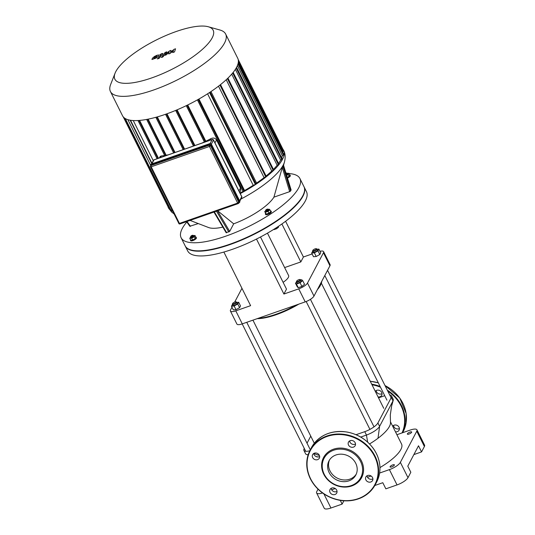 <?xml version="1.0" encoding="UTF-8"?>
<svg xmlns="http://www.w3.org/2000/svg" width="535" height="535" viewBox="0 0 535 535"><rect width="100%" height="100%" fill="white"/><g stroke="black" fill="none" stroke-linecap="round" stroke-linejoin="round"><path stroke-width="0.8" d="M331.185 488.301A3.785 3.33 -152.2 0 0 331.546 489.579A3.785 3.33 -152.2 0 0 337.043 491.391M330.041 492.441A3.785 3.33 27.8 0 1 330.008 489.512A3.785 3.33 27.8 0 1 334.91 488.335A3.785 3.33 27.8 0 1 336.709 493.043A3.785 3.33 27.8 0 1 333.392 494.694A3.785 3.33 27.8 0 1 330.041 492.441M367.043 475.776A3.785 3.33 -152.2 0 0 372.333 479.119A3.785 3.33 -152.2 0 0 372.895 478.865M370.829 481.981A3.785 3.33 27.8 0 1 366.629 480.932A3.785 3.33 27.8 0 1 365.866 476.986A3.785 3.33 27.8 0 1 370.768 475.809A3.785 3.33 27.8 0 1 372.567 480.517A3.785 3.33 27.8 0 1 370.829 481.981M349.656 440.914A3.785 3.33 -152.2 0 0 351.789 443.97A3.785 3.33 -152.2 0 0 355.514 443.996M355.153 442.726A3.785 3.33 27.8 0 1 355.186 445.655A3.785 3.33 27.8 0 1 350.285 446.832A3.785 3.33 27.8 0 1 348.486 442.124A3.785 3.33 27.8 0 1 351.803 440.472A3.785 3.33 27.8 0 1 355.153 442.726M315.082 453.011L313.804 453.459A3.785 3.33 -152.2 0 0 315.938 456.495A3.785 3.33 -152.2 0 0 319.662 456.522M314.366 453.185A3.785 3.33 27.8 0 1 318.566 454.235A3.785 3.33 27.8 0 1 319.328 458.181A3.785 3.33 27.8 0 1 314.426 459.358A3.785 3.33 27.8 0 1 312.627 454.65A3.785 3.33 27.8 0 1 314.366 453.185M323.715 474.177A21.527 18.912 27.8 0 1 344.112 448.383A21.527 18.912 27.8 0 1 359.968 480.189A21.527 18.912 27.8 0 1 323.715 474.177M324.237 474.271A20.731 18.217 27.8 0 1 343.878 449.427A20.731 18.217 27.8 0 1 359.145 480.055A20.731 18.217 27.8 0 1 324.237 474.271M330.001 470.887A15.167 13.328 27.8 0 1 329.48 460.026A15.167 13.328 27.8 0 0 337.097 478.029A15.167 13.328 27.8 0 0 356.25 474.124A15.167 13.328 27.8 0 1 342.908 479.862A15.167 13.328 27.8 0 1 330.001 470.887M329.112 472.565A15.167 13.328 27.8 0 1 328.998 460.849A15.167 13.328 27.8 0 1 348.633 456.128A15.167 13.328 27.8 0 1 355.842 474.986A15.167 13.328 27.8 0 1 342.554 481.6A15.167 13.328 27.8 0 1 329.112 472.565M395.452 431.785A3.785 3.33 -152.2 0 0 397.338 431.645A3.785 3.33 -152.2 0 0 399.077 430.173A3.785 3.33 -152.2 0 0 397.538 425.619A3.785 3.33 -152.2 0 0 392.663 426.201M399.411 428.522A3.785 3.33 27.8 0 1 398.842 428.782A3.785 3.33 27.8 0 1 393.553 425.439M378.064 396.923A3.785 3.33 -152.2 0 0 381.696 395.311A3.785 3.33 -152.2 0 0 381.669 392.389A3.785 3.33 -152.2 0 0 378.606 390.169A3.785 3.33 -152.2 0 0 375.282 391.339M382.023 393.66A3.785 3.33 27.8 0 1 378.298 393.626A3.785 3.33 27.8 0 1 376.172 390.577M151.485 164.606A0.996 0.876 -152.2 0 0 151.03 164.994L150.542 165.917A0.996 0.876 -152.2 0 0 150.549 166.686L151.204 166.806A0.996 0.368 -109.3 0 1 150.997 165.536L151.485 164.606L209.713 144.269L209.225 145.192L150.997 165.536A0.996 0.876 -152.2 0 0 150.542 165.917A0.996 0.996 0 0 0 150.529 166.826L178.777 223.302M239.239 201.427L237.654 203.079A0.996 0.368 70.7 0 0 238.202 203.601A0.996 0.368 70.7 0 0 238.302 203.507A0.996 0.876 -152.2 0 0 238.757 203.126L239.245 202.197A0.996 0.876 -152.2 0 0 239.239 201.427L211.011 144.811A0.996 0.876 -152.2 0 0 209.713 144.269M162.827 55.232C162.265 55.894 162.653 56.021 163.998 55.62L166.338 54.797L169.214 52.076L168.712 53.968L170.09 53.487L173.494 50.578L172.671 52.584L174.497 51.949L175.547 48.799L174.002 49.34L170.531 52.296L171.039 50.377L169.495 50.912L164.987 54.684L164.646 54.55L166.853 51.835L165.088 52.45L162.627 55.754M164.987 54.684L164.646 54.55M153.792 58.469L155.431 57.894L156.976 56.001L155.331 56.576L153.726 58.415M156.34 57.981L158.373 56.195L158.808 54.958L157.009 55.245L154.421 56.489L152.381 58.282L151.953 59.512L156.34 57.981M162.593 54.122C163.162 53.46 162.774 53.326 161.436 53.727L159.764 54.898L160.781 54.797L157.404 58.937L159.169 58.322L162.8 53.6M160.44 54.664L160.781 54.797M161.296 57.218L162.092 57.359L163.436 56.469L162.64 56.329L161.276 57.392M273.893 229.288L274.06 229.622L276.682 228.706L278.575 227.154L278.24 226.479M276.234 227.796L276.682 228.706M304.02 186.775A66.367 20.069 153.5 0 1 304.107 186.942A66.367 20.069 153.5 0 1 302.937 196.218A66.367 20.069 153.5 0 1 241.746 240.014A66.367 20.069 153.5 0 1 185.317 246.174A66.367 20.069 153.5 0 1 185.23 246M304.107 186.942L306.481 191.704A66.367 20.069 153.5 0 1 305.311 200.979A66.367 20.069 153.5 0 1 244.12 244.776A66.367 20.069 153.5 0 1 187.691 250.928L185.317 246.174M159.263 157.986L160.253 156.394L161.349 155.959A62.381 18.865 -26.5 0 0 164.633 155.484M205.487 141.842L205.808 141.227A62.381 18.865 -26.5 0 0 210.837 138.672C213.211 137.555 215.103 137.97 216.521 139.916L240.509 188.032L240.77 190.32L239.754 192.6M201.936 143.079A62.381 18.865 -26.5 0 0 204.357 141.929M165.897 155.665L166.138 155.217A62.381 18.865 -26.5 0 0 168.572 154.735M205.808 141.227L187.725 104.954M194.907 145.533L177.098 109.815M184.595 149.138L166.974 113.781M158.467 158.266L139.595 120.402M175.045 152.475L157.31 116.897M166.138 155.217L148.148 119.144M115.841 71.529A54.911 16.605 153.5 0 1 158.454 38.928A54.911 16.605 153.5 0 1 208.262 26.75A54.911 16.605 153.5 0 1 171.421 69.557A54.911 16.605 153.5 0 1 115.058 73.221A54.911 16.605 153.5 0 1 115.841 71.529M115.058 73.221L110.645 84.49A64.374 19.467 -26.5 0 0 110.424 91.498A64.374 19.467 -26.5 0 0 176.724 80.197A64.374 19.467 -26.5 0 0 225.65 34.053A64.374 19.467 -26.5 0 0 219.918 30.007L208.262 26.75M225.65 34.053L237.734 58.275A64.374 19.467 153.5 0 1 188.801 104.425A64.374 19.467 153.5 0 1 122.508 115.727L110.424 91.498M237.4 65.571L282.326 155.685A62.381 18.865 153.5 0 1 281.698 157.858M235.367 69.363L280.634 160.159A62.381 18.865 153.5 0 1 278.561 163.429M231.708 74.144L277.143 165.268A62.381 18.865 153.5 0 1 273.432 169.388M226.218 79.735L271.747 171.039A62.381 18.865 153.5 0 1 266.082 176.008M218.494 86.188L264.069 177.613A62.381 18.865 153.5 0 1 256.579 183.057L210.971 91.579M207.587 93.806L253.202 185.297A62.381 18.865 153.5 0 1 244.562 190.54L198.933 99.022M243.057 191.39A62.381 18.865 153.5 0 1 239.994 193.075M150.589 165.208L127.885 119.666M153.284 160.707L133.255 120.542M171.956 209.794L170.618 210.148L124.809 118.262M169.013 206.931L168.224 207.099L123.21 116.817M256.579 183.057L255.784 184.334L209.894 92.301M244.562 190.54L243.238 191.751L197.462 99.851M282.085 159.31L280.634 160.159M278.695 164.385L277.143 165.268M273.445 170.103L271.747 171.039M266.029 176.583L264.069 177.613M167.957 206.57A64.374 19.467 -26.5 0 0 168.405 207.794A64.374 19.467 -26.5 0 0 172.738 211.372M240.262 193.616A64.374 19.467 -26.5 0 0 283.63 150.342A64.374 19.467 -26.5 0 0 282.928 149.252M283.483 151.044L282.493 151.733M283.71 154.856L282.326 155.685M255.784 184.334L253.202 185.297M151.786 163.549L130.172 120.201L151.779 163.57M285.964 173.179A1.197 0.361 153.5 0 1 286.76 173.039A1.197 0.361 153.5 0 1 286.847 173.286A1.197 0.361 153.5 0 1 286.178 173.862M286.325 174.35A1.592 0.481 -26.5 0 0 287.369 173.5A1.592 0.481 -26.5 0 0 287.395 173.28A1.592 0.481 -26.5 0 0 287.255 173.179L286.76 173.039M287.395 173.28L287.736 173.962A1.592 0.481 153.5 0 1 287.703 174.183A1.592 0.481 153.5 0 1 286.553 175.085M287.442 173.367L288.913 173.246L289.81 175.045L289.147 176.309L288.245 174.51L286.646 175.386M289.147 176.309L287.248 177.352M288.913 173.246L288.245 174.51M289.702 174.831A3.19 0.963 153.5 0 1 290.057 175.052A3.19 0.963 153.5 0 1 290.003 175.493A3.19 0.963 153.5 0 1 287.295 177.5M290.057 175.052L290.331 175.594A3.19 0.963 153.5 0 1 290.271 176.042A3.19 0.963 153.5 0 1 287.476 178.081M266.537 210.228A1.197 0.361 153.5 0 1 265.734 210.128A1.197 0.361 153.5 0 1 266.637 209.399A1.197 0.361 153.5 0 1 267.767 209.111A1.197 0.361 153.5 0 1 267.647 209.6A1.197 0.361 153.5 0 1 266.537 210.228M265.734 210.128L265.547 210.603A1.592 0.481 -26.5 0 0 265.547 210.777A1.592 0.481 -26.5 0 0 266.617 210.736A1.592 0.481 -26.5 0 0 268.396 209.352A1.592 0.481 -26.5 0 0 268.256 209.252L267.767 209.111M268.396 209.352L268.737 210.034A1.592 0.481 153.5 0 1 266.958 211.419A1.592 0.481 153.5 0 1 265.882 211.452L265.547 210.777M268.45 209.452L269.199 209.192L269.934 209.827L270.83 211.626L268.945 213.184L266.323 214.1L264.685 211.659L265.607 210.904M266.323 214.1L264.685 211.659M269.934 209.827L268.048 211.378L265.42 212.295M268.945 213.184L268.048 211.378M270.463 210.884A3.19 0.963 153.5 0 1 271.064 211.124A3.19 0.963 153.5 0 1 267.5 213.893A3.19 0.963 153.5 0 1 265.353 213.967A3.19 0.963 153.5 0 1 265.527 213.345M271.064 211.124L271.332 211.666A3.19 0.963 153.5 0 1 267.774 214.435A3.19 0.963 153.5 0 1 265.627 214.515L265.353 213.967M190.828 236.263A1.197 0.361 153.5 0 1 191.757 235.554A1.197 0.361 153.5 0 1 192.841 235.286A1.197 0.361 153.5 0 1 192.038 236.223A1.197 0.361 153.5 0 1 190.808 236.303A1.197 0.361 153.5 0 1 190.828 236.263M190.647 236.724A1.592 0.481 -26.5 0 0 190.627 236.778A1.592 0.481 -26.5 0 0 190.62 236.951A1.592 0.481 -26.5 0 0 192.259 236.671A1.592 0.481 -26.5 0 0 193.476 235.527A1.592 0.481 -26.5 0 0 193.329 235.427L192.841 235.286M193.476 235.527L193.81 236.209A1.592 0.481 153.5 0 1 192.6 237.346A1.592 0.481 153.5 0 1 190.962 237.627L190.62 236.951M193.516 235.614L194.994 235.494L194.325 236.758L191.717 238.182L189.778 238.342L190.634 236.978M194.325 236.758L195.221 238.556L195.89 237.293L194.994 235.494M195.221 238.556L192.62 239.981L191.717 238.182M192.62 239.981L190.681 240.148L189.778 238.342M195.783 237.079A3.19 0.963 153.5 0 1 196.138 237.299A3.19 0.963 153.5 0 1 193.717 239.58A3.19 0.963 153.5 0 1 190.433 240.141A3.19 0.963 153.5 0 1 190.473 239.727M196.138 237.299L196.412 237.841A3.19 0.963 153.5 0 1 193.984 240.128A3.19 0.963 153.5 0 1 190.701 240.69L190.433 240.141M198.291 223.576L189.932 226.225M291.053 189.898L290.572 191.069L289.682 191.65L273.913 197.161L282.266 167.502L283.383 164.92M289.081 173.581A66.367 20.069 153.5 0 1 299.914 178.529A66.367 20.069 153.5 0 1 249.47 226.098A66.367 20.069 153.5 0 1 181.118 237.754A66.367 20.069 153.5 0 1 182.288 228.478A66.367 20.069 153.5 0 1 186.815 221.992M273.913 197.161A38.627 11.676 153.5 0 1 233.681 223.824L229.689 231.414L226.191 232.638M222.834 227.107A38.627 11.676 153.5 0 1 208.59 227.535L190.072 220.413M217.33 210.536L233.681 223.824M299.914 178.529L303.94 186.601A66.367 20.069 153.5 0 1 253.496 234.176A66.367 20.069 153.5 0 1 185.143 245.833L181.118 237.754M267.46 233.153L288.606 275.552A12.954 3.919 153.5 0 1 283.109 282.326M319.99 251.303A7.971 2.407 153.5 0 1 323.595 251.631A7.971 2.407 153.5 0 1 323.454 252.741L307.498 283.048A7.971 2.407 153.5 0 1 298.731 288.86L305.224 301.88L242.275 323.869L235.781 310.848L250.607 305.666L223.877 252.052M298.731 288.86L283.904 294.036L256.486 239.051M312.126 253.951L303.405 257.001L285.596 221.276M235.781 310.848A7.971 2.407 153.5 0 1 230.418 311.036A7.971 2.407 153.5 0 1 230.565 309.925L231.969 307.244M230.418 311.036L236.911 324.063A7.971 2.407 -26.5 0 0 242.275 323.869M260.505 236.985L286.492 289.114L283.904 294.036M303.405 257.001L300.817 261.923L284.627 267.58M234.684 302.094L241.947 288.298M305.224 301.88A7.971 2.407 -26.5 0 0 313.991 296.069L307.498 283.048M323.454 252.741L329.948 265.768A7.971 2.407 -26.5 0 0 330.088 264.651L323.595 251.631M300.817 261.923L281.891 223.971M329.948 265.768L313.991 296.069M374.814 485.499L382.792 482.71L385.849 488.829L397.037 484.924A9.964 3.016 -26.5 0 0 407.998 477.661L410.833 472.271L407.784 466.152L418.51 445.782L421.56 451.901L413.869 454.589M407.998 477.661L400.367 462.36A9.964 3.016 153.5 0 1 389.406 469.623L397.037 484.924M331.667 489.792L335.258 488.535M367.518 477.267L371.116 476.01M379.616 473.04L389.406 469.623M322.505 492.976A9.964 3.016 153.5 0 1 316.613 492.949L324.243 508.25A9.964 3.016 -26.5 0 0 330.944 508.009L342.132 504.104L340.273 500.379M400.367 462.36L416.772 431.21L424.395 446.511A9.964 3.016 -26.5 0 0 424.576 445.12L416.946 429.819A9.964 3.016 153.5 0 1 416.772 431.21M396.91 434.714L410.245 430.06A9.964 3.016 153.5 0 1 416.946 429.819M318.017 489.217L316.787 491.558A9.964 3.016 153.5 0 0 316.613 492.949M408.987 434.066A2.394 0.722 153.5 0 1 407.376 434.126A2.394 0.722 153.5 0 1 409.195 432.407A2.394 0.722 153.5 0 1 411.662 431.992A2.394 0.722 153.5 0 1 408.987 434.066M391.7 466.901A2.394 0.722 153.5 0 1 390.089 466.955A2.394 0.722 153.5 0 1 391.908 465.243A2.394 0.722 153.5 0 1 394.369 464.821A2.394 0.722 153.5 0 1 391.7 466.901M343.878 500.787L342.132 504.104M421.56 451.901L424.395 446.511M379.964 467.583A38.868 11.75 -26.5 0 0 400.875 449.474A38.868 11.75 -26.5 0 0 401.558 444.043L390.416 421.7M360.737 437.068L366.448 435.069A11.957 3.618 -26.5 0 0 379.603 426.355L392.991 400.929A11.957 3.618 -26.5 0 0 393.232 400.34A11.957 3.618 -26.5 0 0 393.198 399.257L391.506 395.86A11.957 3.618 -26.5 0 0 389.707 394.977M356.049 434.708L364.756 431.671A11.957 3.618 -26.5 0 0 377.904 422.951L391.292 397.532L392.991 400.929L391.647 405.904L390.296 414.953L390.476 422.449A38.868 11.75 153.5 0 1 389.413 426.482A38.868 11.75 153.5 0 1 378.011 438.259A38.868 11.75 153.5 0 1 369.551 443.963M349.663 440.934L350.933 440.486M304.281 448.424L304.121 448.731A11.957 3.618 -26.5 0 0 303.907 450.403L305.599 453.8A11.957 3.618 -26.5 0 0 306.883 454.603A11.957 3.618 -26.5 0 0 308.173 454.703M391.292 397.532A11.957 3.618 -26.5 0 0 391.506 395.86M384.739 395.733A11.957 3.618 -26.5 0 0 383.461 396.141L378.539 397.866M310.755 436.125L307.023 443.207M303.907 450.403A11.957 3.618 -26.5 0 0 309.778 450.778M257.188 318.659A40.058 12.111 -26.5 0 0 298.851 304.107M317.335 289.716A40.058 12.111 -26.5 0 0 320.913 284.245L321.281 283.296A40.861 12.352 153.5 0 1 318.004 288.445M321.809 281.216A40.861 12.352 153.5 0 1 321.281 283.296M296.256 305.017A40.861 12.352 153.5 0 1 258.077 318.352M234.832 302.041A1.993 0.602 153.5 0 1 235.995 301.867A1.993 0.602 153.5 0 1 234.658 303.425A1.993 0.602 153.5 0 1 232.611 303.559A1.993 0.602 153.5 0 1 234.832 302.041M232.611 303.559L232.424 304.034A2.394 0.722 -26.5 0 0 232.417 304.295A2.394 0.722 -26.5 0 0 234.878 303.873A2.394 0.722 -26.5 0 0 236.697 302.155A2.394 0.722 -26.5 0 0 236.483 302.007L235.995 301.867M236.697 302.155L237.206 303.178A2.394 0.722 153.5 0 1 235.387 304.89A2.394 0.722 153.5 0 1 232.926 305.311L232.417 304.295M236.831 302.422L238.677 302.268L240.509 305.94L239.586 307.692L235.975 309.665L233.287 309.892L231.461 306.221L232.478 304.415M238.677 302.268L237.754 304.02L234.143 305.993L231.461 306.221M239.586 307.692L237.754 304.02M235.975 309.665L234.143 305.993M314.165 250.561A1.993 0.602 153.5 0 1 312.835 250.393A1.993 0.602 153.5 0 1 314.339 249.176A1.993 0.602 153.5 0 1 316.218 248.701A1.993 0.602 153.5 0 1 316.018 249.511A1.993 0.602 153.5 0 1 314.165 250.561M312.835 250.393L312.647 250.861A2.394 0.722 -26.5 0 0 312.641 251.122A2.394 0.722 -26.5 0 0 314.246 251.069A2.394 0.722 -26.5 0 0 316.921 248.989A2.394 0.722 -26.5 0 0 316.707 248.842L316.218 248.701M316.921 248.989L317.429 250.012A2.394 0.722 153.5 0 1 314.754 252.085A2.394 0.722 153.5 0 1 313.149 252.145L312.641 251.122M317.054 249.256L318.893 249.103L320.726 252.774L319.803 254.526L316.198 256.499L313.51 256.726L311.678 253.055L312.701 251.249M319.803 254.526L317.977 250.855L314.366 252.828L311.678 253.055M316.198 256.499L314.366 252.828M318.893 249.103L317.977 250.855M296.637 281.136A1.993 0.602 153.5 0 1 298.182 279.959A1.993 0.602 153.5 0 1 299.988 279.511A1.993 0.602 153.5 0 1 298.65 281.069A1.993 0.602 153.5 0 1 296.611 281.203A1.993 0.602 153.5 0 1 296.637 281.136M296.457 281.604A2.394 0.722 -26.5 0 0 296.423 281.677A2.394 0.722 -26.5 0 0 296.417 281.938A2.394 0.722 -26.5 0 0 298.878 281.517A2.394 0.722 -26.5 0 0 300.697 279.798A2.394 0.722 -26.5 0 0 300.483 279.651L299.988 279.511M300.697 279.798L301.205 280.822A2.394 0.722 153.5 0 1 299.386 282.534A2.394 0.722 153.5 0 1 296.925 282.955L296.417 281.938M300.81 280.039L301.68 279.738L302.696 280.621L304.529 284.292L301.914 286.439L298.276 287.71L297.259 286.834L295.427 283.155L296.557 282.226M298.276 287.71L296.45 284.038L295.427 283.155M302.696 280.621L300.082 282.768L296.45 284.038M301.914 286.439L300.082 282.768M310.601 478.758A36.474 32.047 27.8 0 1 345.162 435.049A36.474 32.047 27.8 0 1 372.032 488.936A36.474 32.047 27.8 0 1 310.601 478.758M310.34 478.711A36.875 32.401 27.8 0 1 310.059 450.236A36.875 32.401 27.8 0 1 357.781 438.747A36.875 32.401 27.8 0 1 375.309 484.596A36.875 32.401 27.8 0 1 343.009 500.68A36.875 32.401 27.8 0 1 310.34 478.711M311.39 447.708A36.875 32.401 27.8 0 1 359.112 436.219A36.875 32.401 27.8 0 1 376.64 482.068L375.309 484.596C372.36 490.107 367.993 494.333 362.202 497.269C355.293 500.646 347.757 501.643 339.605 500.265C326.317 497.51 316.553 490.348 310.333 478.771C305.632 468.854 305.538 459.338 310.059 450.236L311.39 447.708C318.967 435.136 330.871 429.913 347.095 432.039C357.955 434.159 366.656 439.583 373.203 448.31C376.673 453.145 378.827 458.348 379.649 463.912C380.545 470.412 379.542 476.464 376.64 482.068M370.273 381.294A36.875 32.401 27.8 0 1 378.332 382.879M385.013 385.568A36.875 32.401 27.8 0 1 403.149 431.732L406.085 422.984L406.159 413.568L399.712 397.966L384.979 385.494M371.711 384.17A36.875 32.401 27.8 0 1 380.131 386.497M387.3 390.155A36.875 32.401 27.8 0 1 402.561 432.741M372.006 384.765A36.474 32.047 27.8 0 1 380.499 387.226M387.775 391.112A36.474 32.047 27.8 0 1 402.026 432.929M151.499 163.998L209.693 143.654L211.499 144.41L239.727 201.026L239.733 202.13A1.398 1.224 27.8 0 1 239.687 202.21M209.693 143.654L209.673 143.674A1.398 1.224 27.8 0 1 211.492 144.437L211.405 144.604A1.398 1.224 -152.2 0 0 209.586 143.841L151.365 164.185A1.398 1.224 -152.2 0 0 150.676 165.669M239.72 201.053A1.398 1.224 27.8 0 1 239.733 202.13L239.64 202.297A1.398 1.224 -152.2 0 0 239.633 201.22L211.185 144.751L239.412 201.367L239.72 201.053M150.77 164.64A1.398 1.224 27.8 0 1 150.81 164.553L209.673 143.674L209.626 144.096A1.197 1.05 27.8 0 1 211.185 144.751M150.73 165.83L150.81 164.553A1.398 1.224 27.8 0 1 151.452 164.011L151.405 164.439L209.626 144.096M238.877 202.892L239.005 202.839A1.398 1.224 -152.2 0 0 239.64 202.297L238.918 202.825M150.756 165.509A1.197 1.05 27.8 0 1 151.405 164.439M239.412 201.367A1.197 1.05 27.8 0 1 238.978 202.712M211.345 144.169L213.492 140.096L241.72 196.713L239.593 200.759M180.074 223.851A0.996 0.368 -109.3 0 1 179.981 223.938L238.202 203.601A0.996 0.996 0 0 0 238.757 203.126A0.996 0.876 -152.2 0 0 238.75 202.35L210.522 145.734L211.011 144.811M241.619 196.505L241.72 196.713A0.996 0.876 27.8 0 1 241.726 197.482L239.787 201.167M151.886 163.85L153.966 159.891L212.194 139.555A0.996 0.876 27.8 0 1 213.492 140.096L213.351 139.882M212.469 139.501A0.996 0.368 70.7 0 0 212.288 139.461A0.996 0.368 70.7 0 0 212.194 139.555L210.074 143.581M210.522 145.734A0.996 0.876 -152.2 0 0 209.225 145.192A0.996 0.368 70.7 0 0 209.426 146.463L210.522 145.734M241.726 197.482A0.996 0.996 0 0 0 241.74 196.572L213.512 139.956A0.996 0.996 0 0 0 212.288 139.461L154.067 159.804A0.996 0.996 0 0 0 153.512 160.279A0.996 0.876 27.8 0 1 153.966 159.891A0.996 0.368 -109.3 0 1 154.067 159.804A0.996 0.368 -109.3 0 1 154.194 159.811M179.981 223.938A0.996 0.368 -109.3 0 1 179.432 223.423L178.757 223.443A0.996 0.996 0 0 0 179.981 223.938M237.654 203.079L179.432 223.423L151.204 166.806L209.426 146.463L237.654 203.079M160.513 157.551L161.349 155.959M214.963 142.872L216.521 139.916M210.837 138.672L209.994 140.264M240.509 188.032L238.951 190.988M187.136 105.248L205.4 141.869M204.524 142.176L186.307 105.642M176.557 110.043L194.352 145.727M193.476 146.035L175.707 110.404M184.08 149.319L166.459 113.962M183.211 149.619L165.582 114.269M174.557 152.642L156.808 117.038M146.697 119.425L164.934 156.006M155.906 117.292L173.681 152.95M165.81 155.698L147.633 119.245M130.513 120.255L151.947 163.249M125.304 118.569L170.959 210.141M123.926 117.58L168.558 207.092M210.155 92.127L256.018 184.12M198.264 99.403L244.12 191.376M281.865 159.731L236.156 68.065M232.692 72.987L278.467 164.807M227.408 78.625L273.224 170.525M219.959 85.045L265.808 177.005M209.546 92.528L255.416 184.522M157.979 158.434L139.04 120.449M138.043 120.515L157.103 158.741M283.262 151.465L238.376 61.445M283.49 155.277L237.961 63.959M190.46 226.312L187.009 221.483M283.356 164.847L291.1 190.059M282.266 167.502L289.682 191.65M290.572 191.069L282.828 165.857M229.689 231.414L217.504 210.83M216.488 211.185L228.806 232.003M226.706 232.732L214.395 211.92M240.877 199.094A62.154 18.792 -26.5 0 0 284.459 162.018L283.537 165.255M330.944 508.009L323.942 493.979M378.011 438.259L379.603 426.355L377.904 422.951M367.665 442.137L366.448 435.069L364.756 431.671M319.422 455.532L313.818 453.573M370.253 381.248L378.298 382.819M402.634 432.715L403.149 431.732M211.499 144.41L239.727 201.026M153.512 160.279L151.572 163.957M186.274 105.662L204.484 142.19M175.674 110.417L193.436 146.048M183.171 149.633L165.542 114.283M173.648 152.963L155.866 117.299M164.9 156.019L146.657 119.432M197.428 99.871L243.238 191.751M151.759 163.61L130.112 120.188M157.069 158.755L138.003 120.515M238.182 59.499L283.817 151.03M238.209 62.916L284.045 154.842M273.78 170.09L227.93 78.117M279.029 164.372L233.173 72.399M266.363 176.57L220.514 84.61M282.42 159.296L236.564 67.33M190.808 236.303L190.627 236.778M189.925 226.345L186.561 221.644M291.12 189.958L283.396 164.8M213.94 212.074L226.178 232.752M168.405 207.794L171.635 212.067L173.982 213.86M283.63 150.342C285.336 153.538 285.61 157.43 284.459 162.018M306.883 454.603L308.12 454.864M315.964 456.509L318.164 456.97M391.647 405.904L393.232 400.34M252.935 320.151L314.192 443.02M321.341 283.149L383.755 408.339M242.195 323.902L305.706 451.279M246.749 322.311L310.3 449.781M324.805 275.532L386.945 400.167M327.554 270.315L391.132 397.839M296.611 281.203L296.423 281.677M306.18 301.526L369.932 429.391M310.434 299.332L374.012 426.856"/></g></svg>
